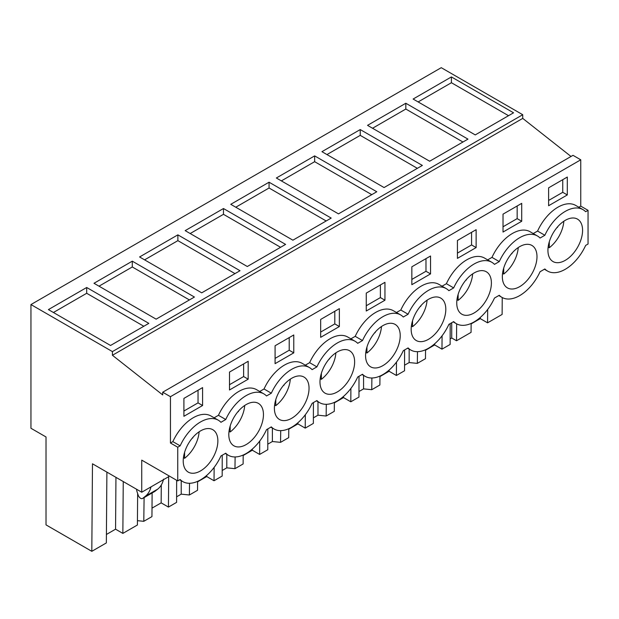 <?xml version="1.0" encoding="UTF-8"?>
<svg xmlns="http://www.w3.org/2000/svg" width="619" height="619" viewBox="0 0 619 619"><rect width="100%" height="100%" fill="white"/><g stroke="black" fill="none" stroke-linecap="round" stroke-linejoin="round"><path stroke-width="0.93" d="M588.05 210.336L588.05 244.025L585.651 245.41A35.461 20.473 -60 0 1 565.255 269.296A35.461 20.473 -60 0 1 547.529 271.052A35.461 20.473 -60 0 1 544.859 268.963L540.062 271.733A35.461 20.473 -60 0 1 519.666 295.619A35.461 20.473 -60 0 1 501.939 297.375A35.461 20.473 -60 0 1 499.27 295.278L494.473 298.056A35.461 20.473 -60 0 1 474.077 321.934A35.461 20.473 -60 0 1 456.35 323.691A35.461 20.473 -60 0 1 453.681 321.601L448.883 324.379A35.461 20.473 -60 0 1 428.487 348.257A35.461 20.473 -60 0 1 410.761 350.014A35.461 20.473 -60 0 1 408.091 347.924L403.294 350.694A35.461 20.473 -60 0 1 382.898 374.58A35.461 20.473 -60 0 1 365.171 376.337A35.461 20.473 -60 0 1 362.502 374.247L357.705 377.017A35.461 20.473 -60 0 1 337.309 400.895A35.461 20.473 -60 0 1 319.582 402.652A35.461 20.473 -60 0 1 316.913 400.563L312.115 403.34A35.461 20.473 -60 0 1 291.719 427.218A35.461 20.473 -60 0 1 273.993 428.975A35.461 20.473 -60 0 1 271.323 426.886L266.526 429.656A35.461 20.473 -60 0 1 246.13 453.541A35.461 20.473 -60 0 1 228.403 455.298A35.461 20.473 -60 0 1 225.742 453.209L220.937 455.979A35.461 20.473 -60 0 1 200.541 479.864A35.461 20.473 -60 0 1 182.814 481.613A35.461 20.473 -60 0 1 180.152 479.524L177.746 480.917L177.746 447.22L180.152 445.835A35.461 20.473 -60 0 1 200.541 421.957A35.461 20.473 -60 0 1 218.275 420.2A35.461 20.473 -60 0 1 220.937 422.29L225.742 419.512A35.461 20.473 -60 0 1 246.13 395.634A35.461 20.473 -60 0 1 263.864 393.877A35.461 20.473 -60 0 1 266.526 395.967L271.323 393.197A35.461 20.473 -60 0 1 291.719 369.311A35.461 20.473 -60 0 1 309.454 367.554A35.461 20.473 -60 0 1 312.115 369.644L316.913 366.874A35.461 20.473 -60 0 1 337.309 342.996A35.461 20.473 -60 0 1 355.043 341.239A35.461 20.473 -60 0 1 357.705 343.328L362.502 340.551A35.461 20.473 -60 0 1 382.898 316.673A35.461 20.473 -60 0 1 400.632 314.916A35.461 20.473 -60 0 1 403.294 317.005L408.091 314.235A35.461 20.473 -60 0 1 428.487 290.35A35.461 20.473 -60 0 1 446.214 288.593A35.461 20.473 -60 0 1 448.883 290.682L453.681 287.912A35.461 20.473 -60 0 1 474.077 264.027A35.461 20.473 -60 0 1 491.803 262.27A35.461 20.473 -60 0 1 494.473 264.367L499.27 261.589A35.461 20.473 -60 0 1 519.666 237.711A35.461 20.473 -60 0 1 537.393 235.955A35.461 20.473 -60 0 1 540.062 238.044L544.859 235.274A35.461 20.473 -60 0 1 565.255 211.388A35.461 20.473 -60 0 1 582.982 209.632A35.461 20.473 -60 0 1 585.651 211.721L588.05 210.336L580.754 206.127L578.835 207.233M487.671 309.461L487.571 322.832L502.117 314.437L502.241 297.546M30.95 304.563L441.254 67.68L522.73 114.716L112.426 351.6L30.95 304.563L30.95 428.271L46.015 436.968L46.015 524.881L91.813 551.32L92.479 463.793L141.736 492.229L141.736 460.118L177.746 480.917M571.02 156.475L522.73 118.391L522.73 114.716M522.73 118.391L112.426 355.275L162.704 394.922L162.704 392.214L573.008 155.323L580.754 159.803L580.754 206.127M214.189 455.344A24.497 14.144 -60 0 1 188.292 472.127A24.497 14.144 -60 0 1 186.892 446.477A24.497 14.144 -60 0 1 212.789 429.687A24.497 14.144 -60 0 1 214.189 455.344M460.428 288.547A24.497 14.144 -60 0 1 486.325 271.764A24.497 14.144 -60 0 1 487.726 297.414A24.497 14.144 -60 0 1 461.828 314.204A24.497 14.144 -60 0 1 460.428 288.547M278.07 393.831A24.497 14.144 -60 0 1 303.968 377.048A24.497 14.144 -60 0 1 305.368 402.698A24.497 14.144 -60 0 1 279.471 419.481A24.497 14.144 -60 0 1 278.07 393.831M350.958 376.383A24.497 14.144 -60 0 1 325.06 393.166A24.497 14.144 -60 0 1 323.66 367.508A24.497 14.144 -60 0 1 349.557 350.725A24.497 14.144 -60 0 1 350.958 376.383M506.017 262.232A24.497 14.144 -60 0 1 531.914 245.449A24.497 14.144 -60 0 1 533.315 271.099A24.497 14.144 -60 0 1 507.418 287.881A24.497 14.144 -60 0 1 506.017 262.232M551.606 235.909A24.497 14.144 -60 0 1 577.504 219.126A24.497 14.144 -60 0 1 578.904 244.776A24.497 14.144 -60 0 1 553.007 261.558A24.497 14.144 -60 0 1 551.606 235.909M369.249 341.193A24.497 14.144 -60 0 1 395.146 324.41A24.497 14.144 -60 0 1 396.547 350.06A24.497 14.144 -60 0 1 370.649 366.843A24.497 14.144 -60 0 1 369.249 341.193M259.779 429.021A24.497 14.144 -60 0 1 233.881 445.804A24.497 14.144 -60 0 1 232.481 420.154A24.497 14.144 -60 0 1 258.378 403.371A24.497 14.144 -60 0 1 259.779 429.021M442.136 323.737A24.497 14.144 -60 0 1 416.239 340.52A24.497 14.144 -60 0 1 414.838 314.87A24.497 14.144 -60 0 1 440.736 298.087A24.497 14.144 -60 0 1 442.136 323.737M168.724 475.702L168.724 476.653L141.736 492.229M137.642 493.536L137.403 525.005L122.856 533.4L115.56 529.183L106.422 534.468M106.894 472.119L106.352 542.925L91.813 551.32M487.571 322.832L480.274 318.623L471.129 323.899M471.136 323.435L471.067 332.364L456.528 340.76L456.652 323.861M450.145 338.895L451.715 337.982L456.528 340.76M450.183 323.629L450.129 344.45L441.981 349.155L434.685 344.945L425.539 350.222M425.547 349.758L425.477 358.68L417.33 363.384L409.159 362.556L404.555 365.21M404.594 349.944L404.54 370.766L396.392 375.478L389.096 371.261L379.958 376.545M379.958 376.073L379.888 385.003L371.74 389.707L363.57 388.879L358.966 391.533M359.005 376.267L358.95 397.089L350.803 401.793L343.506 397.584L334.368 402.861M334.368 402.396L334.299 411.326L326.151 416.03L317.98 415.194L313.376 417.856M313.415 402.59L313.361 423.411L305.213 428.116L297.917 423.907L288.779 429.184M288.779 428.719L288.709 437.641L280.562 442.353L272.391 441.517L267.787 444.171M267.826 428.905L267.772 449.734L259.624 454.439L252.328 450.222L243.19 455.507M243.19 455.035L243.12 463.964L234.972 468.668L226.802 467.84L222.198 470.494M222.236 455.228L222.182 476.05L214.035 480.754L206.738 476.545L197.6 481.822M197.6 481.358L197.531 490.287L189.383 494.991L181.212 494.155L176.608 496.817M176.647 480.274L176.601 502.373L168.445 507.077L161.149 502.868L152.011 508.145M152.127 492.964L151.941 516.61L143.794 521.314L137.433 520.664M451.413 76.926L413.121 99.04L475.245 134.911L513.546 112.797L451.413 76.926L451.413 82.722L508.532 115.691M223.467 208.533L185.174 230.639L247.306 266.51L285.599 244.404L223.467 208.533L223.467 214.321L280.585 247.298M177.877 234.856L240.01 270.72L201.717 292.833L139.585 256.962L177.877 234.856L177.877 240.644L144.598 259.856M360.235 129.572L321.942 151.678L384.066 187.549L422.367 165.443L360.235 129.572L360.235 135.36L326.956 154.572M405.824 103.249L367.531 125.355L429.656 161.226L467.956 139.12L405.824 103.249L405.824 109.037L372.545 128.257M269.056 182.21L331.188 218.081L292.895 240.187L230.763 204.324L269.056 182.21L269.056 188.006L235.777 207.218M314.645 155.887L276.353 178.001L338.485 213.872L376.778 191.758L314.645 155.887L314.645 161.683L281.366 180.895M132.288 261.172L194.42 297.043L156.127 319.156L93.995 283.285L132.288 261.172L132.288 266.967L99.009 286.179M86.699 287.495L148.831 323.366L110.538 345.472L48.406 309.601L86.699 287.495L86.699 293.282L53.42 312.502M112.426 355.275L112.426 351.6M162.704 392.214L170.449 396.686L170.449 443.011L177.746 447.22M580.754 159.803L170.449 396.686M263.864 393.877L256.568 389.668A35.461 20.473 -60 0 0 218.445 415.303L214.12 417.802M309.454 367.554L302.157 363.345A35.461 20.473 -60 0 0 264.034 388.98L259.709 391.479M355.043 341.239L347.746 337.022A35.461 20.473 -60 0 0 309.624 362.664L305.299 365.156M400.632 314.916L393.336 310.707A35.461 20.473 -60 0 0 355.213 336.341L350.888 338.841M446.214 288.593L438.925 284.384A35.461 20.473 -60 0 0 400.803 310.018L396.477 312.518M491.803 262.27L484.515 258.061A35.461 20.473 -60 0 0 446.392 283.703L442.067 286.195M537.393 235.955L530.104 231.738A35.461 20.473 -60 0 0 491.981 257.38L487.656 259.879M582.982 209.632L575.693 205.423A35.461 20.473 -60 0 0 537.571 231.057L533.245 233.556M218.275 420.2L210.978 415.983A35.461 20.473 -60 0 0 172.856 441.626L170.449 443.011M567.306 194.939L567.306 177.042L548.612 187.828L548.612 205.732L567.306 194.939L562.748 192.308L562.748 179.672M476.127 247.577L457.433 258.371L457.433 240.474L476.127 229.68L476.127 247.577L471.57 244.946L457.433 253.109M248.18 379.184L248.18 361.287L229.494 372.073L229.494 389.978L248.18 379.184L243.623 376.553L243.623 363.918M320.673 319.435L339.359 308.641L339.359 326.538L320.673 337.332L320.673 319.435M430.538 273.9L430.538 256.003L411.844 266.797L411.844 284.694L430.538 273.9L425.98 271.269L425.98 258.634M384.948 300.223L366.262 311.009L366.262 293.112L384.948 282.326L384.948 300.223L380.391 297.592L366.262 305.747M275.084 345.758L293.77 334.964L293.77 352.861L275.084 363.655L275.084 345.758M521.716 221.262L521.716 203.357L503.023 214.151L503.023 232.048L521.716 221.262L517.159 218.623L517.159 205.995M202.591 405.507L183.905 416.293L183.905 398.396L202.591 387.602L202.591 405.507L198.034 402.868L183.905 411.031M537.571 231.057L544.859 235.274M491.981 257.38L499.27 261.589M446.392 283.703L453.681 287.912M400.803 310.018L408.091 314.235M355.213 336.341L362.502 340.551M309.624 362.664L316.913 366.874M264.034 388.98L271.323 393.197M218.445 415.303L225.742 419.512M172.856 441.626L180.152 445.835M144.095 497.599L143.794 521.314M168.445 507.077L168.678 476.676M181.212 480.692L181.212 494.155M189.53 483.277L189.383 494.991M214.035 480.754L214.135 467.384M226.802 454.369L226.802 467.84M235.119 456.954L234.972 468.668M259.624 454.439L259.725 441.061M272.391 428.054L272.391 441.517M280.709 430.638L280.562 442.353M305.213 428.116L305.314 414.745M317.98 401.731L317.98 415.194M326.298 404.315L326.151 416.03M350.803 401.793L350.903 388.423M363.57 375.408L363.57 388.879M371.887 377.992L371.74 389.707M396.392 375.478L396.493 362.1M409.159 349.093L409.159 362.556M417.477 351.669L417.33 363.384M441.981 349.155L442.082 335.784M451.715 322.739L451.715 337.982M163.555 479.129C162.549 483.493 160.631 486.813 157.806 489.072L154.773 491.416M136.606 489.273A6.445 3.722 -120 0 0 137.031 491.679L138.138 495.045A3.869 2.236 -120 0 0 142.548 498.496A3.869 2.236 -120 0 0 142.71 498.388L145.403 496.229A38.688 22.33 -120 0 0 151.013 486.874M122.856 533.4L123.251 481.559M480.274 318.623L480.282 317.446M115.56 529.183L115.954 477.35M434.685 344.945L434.693 343.769M389.096 371.261L389.111 370.092M343.506 397.584L343.522 396.415M297.917 423.907L297.932 422.731M252.328 450.222L252.343 449.054M206.738 476.545L206.754 475.377M161.149 502.868L161.288 485.017M418.135 101.934L451.413 82.722M190.188 233.533L223.467 214.321M234.996 273.621L177.877 240.644M417.353 168.337L360.235 135.36M462.942 142.014L405.824 109.037M326.174 220.975L269.056 188.006M371.764 194.66L314.645 161.683M189.406 299.936L132.288 266.967M143.817 326.259L86.699 293.282M562.748 192.308L548.612 200.463M471.57 244.946L471.57 232.311M243.623 376.553L229.494 384.709M339.359 326.538L334.802 323.907L334.802 311.272M334.802 323.907L320.673 332.07M425.98 271.269L411.844 279.424M380.391 297.592L380.391 284.957M293.77 352.861L289.212 350.23L289.212 337.595M289.212 350.23L275.084 358.393M517.159 218.623L503.023 226.786M198.034 402.868L198.034 390.241M563.832 221.231A24.497 14.144 -60 0 1 560.218 233.982A24.497 14.144 -60 0 1 549.301 247.724L548.148 247.058M557.688 226.716A16.334 9.432 -60 0 1 557.557 227.297L556.845 227.707M549.301 241.766L549.301 247.724M518.242 247.554A24.497 14.144 -60 0 1 514.629 260.305A24.497 14.144 -60 0 1 503.711 274.047L502.558 273.381M512.099 253.032A16.334 9.432 -60 0 1 511.967 253.62L511.255 254.03M503.711 268.081L503.711 274.047M472.653 273.869A24.497 14.144 -60 0 1 469.04 286.628A24.497 14.144 -60 0 1 458.122 300.362L456.969 299.704M466.509 279.355A16.334 9.432 -60 0 1 466.378 279.935L465.666 280.345M458.122 294.404L458.122 300.362M427.064 300.192A24.497 14.144 -60 0 1 423.45 312.943A24.497 14.144 -60 0 1 412.533 326.685L411.38 326.02M420.92 305.678A16.334 9.432 -60 0 1 420.788 306.258L420.077 306.668M412.533 320.727L412.533 326.685M381.474 326.515A24.497 14.144 -60 0 1 377.861 339.266A24.497 14.144 -60 0 1 366.943 353.008L365.79 352.343M375.331 332.001A16.334 9.432 -60 0 1 375.199 332.581L374.487 332.991M366.943 347.05L366.943 353.008M335.885 352.83A24.497 14.144 -60 0 1 332.271 365.589A24.497 14.144 -60 0 1 321.354 379.331L320.201 378.666M329.741 358.316A16.334 9.432 -60 0 1 329.61 358.896L328.898 359.306M321.354 373.365L321.354 379.331M290.296 379.153A24.497 14.144 -60 0 1 286.682 391.912A24.497 14.144 -60 0 1 275.764 405.646L274.612 404.981M284.152 384.639A16.334 9.432 -60 0 1 284.02 385.219L283.316 385.629M275.764 399.688L275.764 405.646M244.706 405.476A24.497 14.144 -60 0 1 241.093 418.227A24.497 14.144 -60 0 1 230.175 431.969L229.022 431.304M238.563 410.962A16.334 9.432 -60 0 1 238.431 411.542L237.727 411.952M230.175 426.011L230.175 431.969M199.117 431.791A24.497 14.144 -60 0 1 195.503 444.55A24.497 14.144 -60 0 1 184.586 458.292L183.433 457.627M192.973 437.277A16.334 9.432 -60 0 1 192.842 437.865L192.138 438.275M184.586 452.327L184.586 458.292M145.403 496.229L157.806 489.072M142.71 498.388L155.106 491.223M179.672 479.802L182.814 481.613M225.262 453.479L228.403 455.298M270.851 427.164L273.993 428.975M316.441 400.841L319.582 402.652M362.03 374.518L365.171 376.337M407.619 348.203L410.761 350.014M453.209 321.88L456.35 323.691M498.798 295.557L501.939 297.375M544.387 269.234L547.529 271.052M142.548 498.496L154.951 491.339"/></g></svg>
